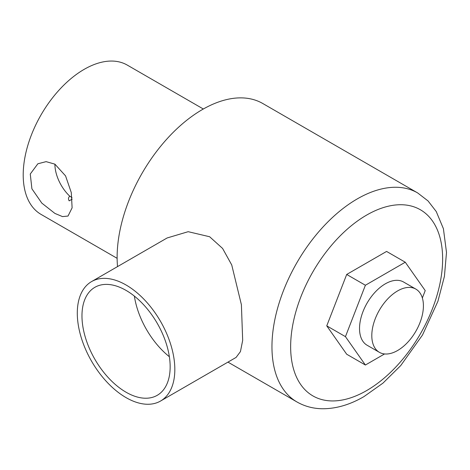 <?xml version="1.0" encoding="UTF-8"?>
<svg xmlns="http://www.w3.org/2000/svg" width="470" height="470" viewBox="0 0 470 470"><rect width="100%" height="100%" fill="white"/><g stroke="black" fill="none" stroke-linecap="round" stroke-linejoin="round"><path stroke-width="0.7" d="M54.902 164.147L65.559 175.886L71.293 192.594L72.11 207.834L68.027 216.047L62.516 216.6L54.902 213.421L41.806 203.105L31.907 188.805L30.268 174.018L37.853 163.783L46.113 161.645L54.902 164.147A30.174 17.419 -120 0 0 69.742 196.178C68.291 197.547 68.109 199.104 69.196 200.855L72.198 199.121M203.334 109.005L127.264 65.089A86.204 49.773 120 0 0 84.165 69.354A86.204 49.773 120 0 0 27.848 145.324A86.204 49.773 120 0 0 41.06 214.402L117.124 258.318M72.039 197.5L69.742 196.178M397.608 290.912A36.495 21.068 120 0 0 373.768 323.072A36.495 21.068 120 0 0 379.361 352.312A36.495 21.068 120 0 0 397.608 350.508A36.495 21.068 120 0 0 421.449 318.349A36.495 21.068 120 0 0 415.856 289.103A36.495 21.068 120 0 0 397.608 290.912M379.361 352.312L367.088 345.227A36.495 21.068 -60 0 1 361.495 315.987A36.495 21.068 -60 0 1 385.335 283.827A36.495 21.068 -60 0 1 403.583 282.018L415.856 289.103M126.06 290.395A62.357 36.002 -120 0 0 94.881 287.305A62.357 36.002 -120 0 0 85.329 337.272A62.357 36.002 -120 0 0 126.06 392.221A62.357 36.002 -120 0 0 157.238 395.311A62.357 36.002 -120 0 0 166.797 345.344A62.357 36.002 -120 0 0 126.06 290.395M134.367 296.106A62.357 36.002 -120 0 0 169.364 356.718M126.06 397.62A68.967 39.815 -120 0 0 160.546 401.033A68.967 39.815 -120 0 0 171.115 345.773A68.967 39.815 -120 0 0 126.06 284.996A68.967 39.815 -120 0 0 91.579 281.583A68.967 39.815 -120 0 0 81.01 336.849A68.967 39.815 -120 0 0 126.06 397.62M160.546 401.033L236.093 357.417L240.44 351.595L242.679 340.362L241.398 304.719L231.734 264.945L222.592 248.442L209.638 236.745L188.188 231.687L167.126 237.967L91.579 281.583M417.636 192.917L428.053 200.943L436.248 211.547L443.41 228.708L446.5 252.449L444.42 276.366L437.917 301.294L422.524 334.981L400.734 365.572L382.95 383.138L363.903 396.633C349.933 404.758 336.079 408.8 322.349 408.753C313.137 408.618 304.672 406.35 296.952 401.956A120.69 69.683 -60 0 1 278.452 305.247A120.69 69.683 -60 0 1 357.294 198.892A120.69 69.683 -60 0 1 417.636 192.917L262.806 103.523A120.69 69.683 120 0 0 202.464 109.498A120.69 69.683 120 0 0 117.523 266.608M422.354 297.98L425.221 290.595L405.275 262.225L386.581 251.432L346.696 274.457L326.756 325.857L346.696 354.233L365.39 365.026L384.572 353.951M405.275 262.225L365.39 285.249L345.45 336.649L365.39 365.026M345.45 336.649L326.756 325.857M365.39 285.249L346.696 274.457M366.641 215.084A107.471 62.046 120 0 0 290.648 346.707A107.471 62.046 120 0 0 366.641 390.582A107.471 62.046 120 0 0 442.634 258.958A107.471 62.046 120 0 0 366.641 215.084M296.952 401.956L227.95 362.117"/></g></svg>
